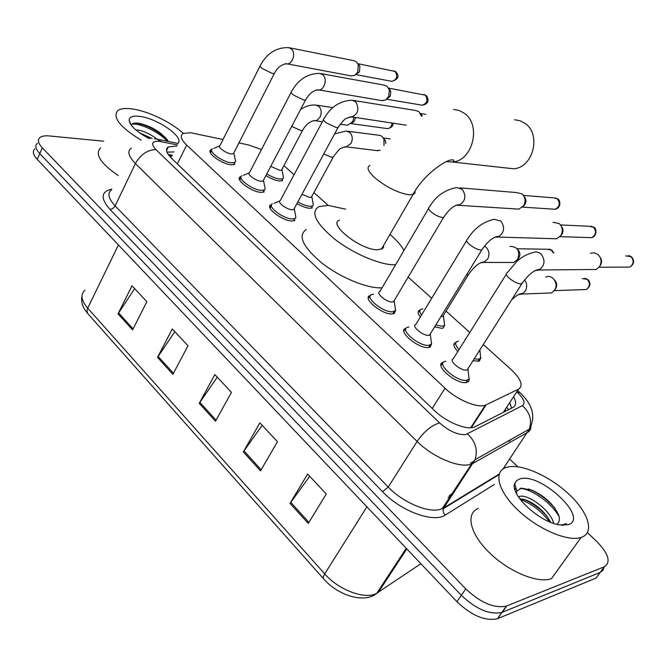 <?xml version="1.0" encoding="UTF-8"?>
<svg xmlns="http://www.w3.org/2000/svg" width="667" height="667" viewBox="0 0 667 667"><rect width="100%" height="100%" fill="white"/><g stroke="black" fill="none" stroke-linecap="round" stroke-linejoin="round"><path stroke-width="1" d="M312.423 207.871L309.688 208.271C306.003 207.971 301.751 206.403 296.948 203.593M444.697 324.862L443.255 327.997L441.729 328.322L434.634 326.863M480.89 357.879L479.306 361.13L472.978 360.73M282.683 180.607L279.69 180.99C275.546 180.532 270.952 178.723 265.916 175.563M431.707 343.722L430.032 347.199L428.497 347.532C418.476 349.008 397.09 330.932 405.628 328.339L403.902 331.207M469.285 378.673L468.759 381.407L466.275 382.55C456.22 384.5 433.733 365.049 442.88 362.456L440.987 365.483M294.872 220.552L291.988 220.994C282.291 221.035 264.449 207.245 270.91 204.777L271.602 204.519M395.673 310.23L394.164 313.565L392.271 313.949C382.308 314.999 361.923 298.166 369.893 295.589L370.502 295.381M264.274 191.921L261.097 192.363C251.501 192.138 234.384 179.173 240.403 176.763L241.12 176.48M234.809 164.365L231.357 164.799C221.878 164.332 205.419 152.109 211.03 149.767L211.773 149.475M223.028 139.511L190.337 132.7L183.008 133.508C179.815 135.659 181.024 139.503 186.652 145.047L445.006 388.202C457.028 399.816 477.564 408.412 485.326 405.202L518.584 389.161C523.562 385.543 521.01 378.939 510.922 369.351L483.267 344.522M171.06 156.687L170.594 157.379M504.569 411.731L505.686 408.763M261.481 149.541L248.558 144.964L238.944 142.905M469.635 332.299L446.048 311.13M431.699 298.257L408.154 277.122M328.222 205.394L313.915 192.555M294.055 174.737L283.909 165.624M420.343 317C417.659 313.532 417.417 311.247 419.635 310.155L418.134 312.648M457.82 351.526C453.527 346.907 452.76 343.872 455.519 342.438L453.877 345.056M176.863 146.056L168.351 146.898C165.141 149.158 166.283 153.051 171.786 158.579L434.092 410.247C445.998 421.978 466.508 430.457 474.437 427.055L512.981 407.429C516.283 405.519 516.475 401.976 513.565 396.79M167 152.159L173.995 151.918M587.402 532.625L596.531 541.262C608.571 553.643 611.18 562.139 604.352 566.75L506.345 606.103C494.18 608.571 480.649 602.826 465.758 588.894L42.346 147.832C38.094 143.213 37.302 139.762 39.978 137.477C41.913 136.06 45.064 135.551 49.45 135.96L103.668 141.196M509.696 459.071L517.842 466.783M604.052 567.167L602.893 570.385L600.158 572.444L595.973 578.122L497.374 618.743C485.167 621.336 471.686 615.658 456.928 601.709L37.227 159.355L39.778 153.602C35.543 148.974 34.767 145.506 37.452 143.188C34.767 145.506 35.543 148.974 39.778 153.602L461.331 595.314L39.778 153.602L42.346 147.832M497.782 618.584L501.851 612.439C489.661 614.966 476.155 609.263 461.331 595.314C476.155 609.263 489.661 614.966 501.851 612.439L600.158 572.444L502.251 612.289L506.745 605.953M509.671 402.693L511.656 408.104M308.271 523.445L326.255 494.005L307.62 474.029L290.037 503.36L308.271 523.445M309.713 476.28L290.037 503.36M260.522 470.852L277.464 441.696L259.897 422.861L243.33 451.901L260.522 470.852M262.156 425.288L243.33 451.901M132.591 329.907L146.865 301.692L132.008 285.768L118.026 313.865L132.591 329.907M134.651 288.603L118.026 313.865M172.895 374.312L187.986 345.773L172.294 328.964L157.52 357.379L172.895 374.312M174.829 331.674L157.52 357.379M215.474 421.219L231.449 392.371L214.857 374.587L199.225 403.318L215.474 421.219M217.267 377.172L199.225 403.318M37.227 159.355C33 154.719 32.241 151.226 34.934 148.874M141.112 140.145C119.693 126.938 111.989 117.017 117.976 110.38C120.735 108.596 125.188 108.079 131.332 108.829C147.149 110.655 171.111 122.036 183.258 133.375M118.242 175.538C100.475 163.348 94.589 154.119 100.575 147.857M152.134 138.519L139.328 132.666M157.204 139.145C151.067 134.609 145.072 131.632 139.228 130.215L135.676 129.807M168.242 141.421L167.784 140.545C161.314 132.291 152.051 126.613 140.012 123.495L139.17 123.345C134.526 122.62 131.949 123.245 131.441 125.221M149.049 138.503C136.635 131.866 129.998 125.763 129.123 120.21C129.365 116.933 132.725 115.633 139.203 116.316C155.628 117.834 182.316 135.418 178.656 142.405M178.414 142.896L178.014 143.422M150.017 138.478L142.58 134.859M166.85 139.128C157.662 130.849 147.807 125.563 137.277 123.262L135.726 123.045M167.284 141.229C158.938 131.749 139.178 122.87 132.041 124.104M506.145 167.959L513.44 168.768C532.883 168.142 541.737 134.684 525.212 123.52L520.168 120.777L514.607 119.752M339.478 220.168C327.355 223.962 361.039 250.358 377.614 249.783L382.424 248.649L383.475 247.357L383.708 245.264M395.581 264.774L394.347 264.799C379.873 264.949 353.135 253.543 334.701 239.136C315.566 223.061 310.28 212.223 318.826 206.628L328.147 205.394L345.614 209.18M382.099 287.769L380.849 287.827C366.3 288.327 339.678 277.172 321.486 262.731C302.626 246.573 297.557 235.501 306.286 229.506M389.987 234.409C396.64 240.128 401.292 245.481 403.969 250.475M233.975 152.643L233.433 153.71L231.474 153.935C226.138 153.61 216.883 146.765 220.018 145.481L260.088 65.983M235.109 159.004L235.643 161.589L234.826 162.423L231.591 162.815C222.703 162.364 207.27 150.917 212.523 148.724M289.353 47.757L353.869 60.697L356.311 61.731L358.321 64.666L357.67 72.294L354.761 75.363L350.959 75.863M358.446 64.19L359.897 66.3L359.421 71.794L356.011 74.462M263.632 179.915L263.031 181.065L261.222 181.299C255.828 181.107 246.19 173.845 249.558 172.528L291.171 92.296M264.666 186.276L265.208 189.069L264.324 189.945L261.339 190.353C252.351 190.12 236.293 177.972 241.929 175.729M320.777 73.595L384.259 85.134L387.052 86.251L389.37 90.02L388.711 96.532L385.476 100.092L381.524 100.567M389.111 88.661L390.779 91.379L390.303 96.056L386.943 99.016M294.43 208.254L293.763 209.488L292.121 209.721C286.66 209.68 276.622 201.959 280.24 200.609L323.478 119.651M295.356 214.599L295.915 217.634L294.947 218.543L292.238 218.951C283.15 218.968 266.416 206.053 272.469 203.752M353.46 100.459L415.724 110.48L418.934 111.681L421.477 116.191M420.91 114.04L422.278 115.816M394.414 300.283L394.239 301.217L392.429 302.001C386.827 302.518 375.346 293.088 379.806 291.679L428.539 208.554M395.014 306.595L395.564 310.447L392.555 311.797C383.217 312.756 364.099 296.99 371.569 294.581L373.545 294.205M459.897 187.861L516.9 192.596L522.061 193.939C525.388 197.224 525.929 201.126 523.678 205.636L518.976 209.146L515.433 208.913M524.054 196.381C526.171 198.783 526.446 201.492 524.896 204.519L523.253 206.27M430.532 333.558L430.323 334.559L428.664 335.334C423.036 336.085 410.989 325.971 415.766 324.546L466.567 240.72M431.015 339.853L431.557 344.005L428.798 345.339C419.41 346.698 399.35 329.765 407.345 327.347L408.988 327.005M553.035 222.269L559.179 223.545C562.648 226.955 563.206 230.94 560.864 235.509L556.787 238.786L552.109 238.644M561.297 226.155C563.29 228.631 563.507 231.324 561.947 234.234L560.872 235.493M468.201 368.267L467.959 369.351L466.458 370.102C460.805 371.11 448.132 360.23 453.252 358.813L506.261 274.279M468.567 374.562L469.093 379.023L466.592 380.323C457.17 382.124 436.076 363.907 444.639 361.489L445.923 361.197M590.453 253.277L594.255 252.793L597.815 254.36C601.426 257.896 602.009 261.973 599.566 266.592L596.306 269.476L590.187 269.535M600.1 257.212C601.917 259.755 602.051 262.398 600.492 265.158L600.067 265.724M282.049 169.143L281.516 170.152L279.815 170.36L270.752 166.341M353.852 117.625L352.626 121.836L347.49 125.246L346.215 125.079M283.041 175.438L283.517 177.939L282.733 178.698L279.932 179.056C275.971 178.606 271.602 176.863 266.825 173.837M355.319 117.834L354.427 121.102L351.376 123.487M311.964 196.148L311.372 197.232L309.822 197.44L301.951 194.33M380.24 150.233L376.588 150.584M312.873 202.443L313.348 205.144L312.498 205.936L309.938 206.303C306.445 206.011 302.426 204.527 297.891 201.843M383.433 138.261L385.484 140.829L385.843 143.53M347.69 131.216L378.539 135.218C381.049 135.284 382.866 136.702 383.984 139.461L384.017 145.614M443.622 315.082L442.771 316.466L440.92 316.608M509.963 246.381C517.692 246.565 520.252 250.892 517.65 259.346L513.923 262.448L509.646 262.448M444.13 321.394L444.597 325.029L443.455 325.921L442.021 326.221L435.776 325.004M421.527 315.041C419.418 312.073 419.343 310.122 421.294 309.196L422.911 308.871M517.692 249.55L517.734 249.583C520.11 252.009 520.502 254.819 518.893 258.004L517.575 259.471M464.674 340.595L465.541 338.836M545.789 277.105C552.359 273.837 559.129 283.825 554.585 290.178L551.509 292.938L546.106 293.138M480.315 354.21L480.765 358.104L478.414 359.263L474.204 358.796M459.021 349.616C455.311 345.473 454.711 342.763 457.22 341.487L458.521 341.204M554.627 280.198C556.978 282.725 557.329 285.543 555.686 288.669L554.252 290.187M581.441 537.319L581.115 537.427C567.984 542.029 538.219 529.365 518.284 510.43C498.174 491.546 493.146 472.011 505.719 467.609L507.62 467.033C521.711 463.623 549.65 476.105 568.884 494.164C588.294 512.148 594.989 532.583 581.441 537.319M551.784 578.522L551.451 578.648C538.044 583.858 508.587 571.652 489.261 552.593C469.76 533.608 465.449 513.423 478.281 508.421M550.734 522.361C545.398 512.523 537.519 505.219 527.097 500.442L519.635 498.616M553.643 523.428C551.2 510.93 528.464 494.172 520.043 496.315L518.426 496.848M556.87 524.37L557.954 523.236C559.555 521.294 559.813 518.643 558.721 515.274C553.735 504.41 544.781 496.04 531.841 490.153L521.311 488.136L516.808 491.145L516.466 493.447M520.052 478.873C540.32 472.111 589.828 518.367 568.176 524.687L559.171 524.871C539.036 521.936 509.88 494.447 514.716 483.533L516.617 480.59L520.052 478.873M562.289 525.263L566.475 523.587L561.489 525.196M547.482 516.85C540.312 508.854 532.474 503.026 523.962 499.375L523.478 499.166M554.986 508.296C547.415 499.616 539.053 493.363 529.898 489.528L528.406 488.936M515.95 488.019L514.757 488.903M549.691 521.928C541.237 511.014 531.432 503.518 520.26 499.45M559.096 516.625C551.509 502.651 531.316 488.886 520.093 488.394M516.166 488.794L514.874 489.37M563.39 525.313L563.99 525.087M511.281 439.286L508.921 441.412L509.696 440.178M474.604 460.814L470.602 463.073M171.736 156.186L168.176 154.377M508.462 409.738L506.72 407.187M177.347 163.915L186.652 145.047M503.31 412.373L518.584 389.161M471.302 427.705L486.135 404.869M432.233 408.454L445.006 388.202M177.422 144.922L158.971 141.279C151.701 141.045 150.7 143.83 155.97 149.633L439.595 422.928C449.066 431.199 457.779 435.076 465.741 434.576L522.428 405.636C525.671 403.16 523.97 398.716 517.309 392.304L516.808 391.846M530.932 425.98C531.065 428.864 529.965 430.999 527.647 432.358L473.262 463.248L469.71 464.574C457.754 467.775 432.049 456.553 417.1 441.421L135.418 163.548C128.439 156.328 127.064 151.167 131.282 148.066M494.422 484.409L445.264 515.049C433.842 523.278 400.734 511.164 382.591 491.721L110.005 209.438L112.498 208.729L114.916 206.336L135.418 163.548C140.654 154.436 147.499 149.8 155.97 149.633M439.595 422.928C431.649 425.196 424.154 431.366 417.1 441.421L388.219 487.06C402.66 502.334 428.056 513.14 440.228 509.38L443.855 507.862L475.062 459.713C477.989 449.917 475.479 441.337 467.525 433.975M110.005 209.438C100.317 198.324 100.909 191.554 111.789 189.136M111.489 189.761C107.145 193.197 108.362 198.583 115.133 205.928L388.219 487.06L382.591 491.721M504.235 467.2L504.527 468.117M465.758 588.894L456.928 601.709M604.352 566.75L600.158 572.444M445.264 515.049C443.297 513.156 442.696 511.005 443.463 508.613L442.138 508.729L471.594 464.024L475.062 459.713L529.34 429.098L503.043 468.976M499.041 474.621L443.463 508.613L443.855 507.862L499.208 474.045M517.309 392.304L520.01 392.646C532.883 404.852 535.993 417.008 529.34 429.098C532.124 420.102 529.815 412.281 522.428 405.636M517.675 390.528L520.76 393.33M161.356 141.654L156.928 139.111L154.385 138.719M449.375 495.473L453.735 492.863M167.184 149.3L166.625 149.191M373.428 595.439L420.902 563.74M406.253 548.299L376.78 593.305C364.232 604.027 337.677 595.114 323.82 579.073C322.836 578.206 323.128 576.48 324.704 573.887C338.711 590.145 365.216 599.9 376.78 593.305L378.272 592.421L406.803 548.883M84.976 290.287C80.282 294.472 81.191 300.442 87.694 308.179L86.918 311.014L87.744 313.565L323.462 578.673M118.434 244.947L87.694 308.179L324.704 573.887L366.908 506.837M216.058 420.168L199.842 402.326M173.445 373.27L158.112 356.395M133.108 328.881L118.584 312.89M261.139 469.785L243.972 450.892M308.929 522.369L290.72 502.334M370.027 165.433C366.175 167.3 368.034 171.636 375.596 178.448C387.377 187.744 398.616 193.205 409.321 194.822L413.99 194.072L414.941 192.98L415.082 191.112M453.535 109.438L459.296 110.505L464.54 113.415C481.691 125.296 472.503 161.256 452.351 161.998L446.381 161.606M357.896 63.69L395.131 71.452C398.016 76.355 396.957 79.656 391.946 81.357L391.329 81.241M396.081 71.978L395.131 71.452M274.804 72.611L274.345 73.47L272.436 73.495L262.289 68.576C260.147 66.783 259.563 65.624 260.53 65.108C267.067 53.193 276.413 47.357 288.569 47.599L291.387 48.958C296.265 53.102 292.429 64.832 286.51 63.94L285.351 63.69M388.628 88.136L425.296 95.148C428.272 100.025 427.23 103.368 422.178 105.186L421.369 105.044M426.221 95.639L425.296 95.148M306.061 99.066L305.561 100L303.802 100.05L293.522 95.089C291.221 93.155 290.604 91.904 291.662 91.354C298.282 79.481 307.637 73.503 319.726 73.403L322.911 74.854C327.864 79.065 324.179 90.704 318.117 90.07L316.75 89.812M338.569 126.588L338.011 127.589L336.418 127.655L326.005 122.661C323.52 120.569 322.861 119.226 324.02 118.634C330.732 106.837 340.078 100.709 352.043 100.225L355.678 101.776C359.721 109.213 358.179 114.357 351.034 117.217L349.416 116.975M523.462 195.414L553.568 197.841L557.237 198.766C560.522 203.227 559.788 206.728 555.036 209.271L552.559 209.113M558.046 199.15L557.237 198.766M444.339 216.166L443.588 217.392L442.538 217.492C439.27 217.075 435.659 215.366 431.699 212.381C428.581 209.705 427.772 208.021 429.273 207.304C435.359 196.523 444.447 189.953 456.52 187.577L462.248 189.328C466.642 196.24 465.458 201.567 458.679 205.303L455.844 205.319M560.522 224.921L589.011 226.263L593.372 227.147C596.682 231.374 596.106 234.884 591.646 237.669L588.386 237.56M594.139 227.497L593.372 227.147M482.641 248.624L481.816 249.925L480.965 250.017C477.747 249.691 474.087 247.982 469.985 244.872C466.608 241.971 465.741 240.145 467.375 239.386C473.862 228.656 482.75 221.961 494.03 219.31L500.817 221.019C505.269 227.589 504.31 232.925 497.932 237.035L494.447 237.302M625.696 255.886L630.907 256.628C634.209 260.555 633.842 264.032 629.806 267.067L625.546 267.092M631.641 256.937L630.907 256.628M522.636 282.533L521.085 283.984C517.926 283.758 514.215 282.033 509.963 278.806C506.311 275.646 505.369 273.67 507.137 272.87L516.783 261.489C519.851 258.771 524.262 255.027 532.983 252.576C535.709 251.501 538.269 251.893 540.662 253.735L541.07 254.094C545.531 260.213 544.872 265.516 539.086 269.985L534.801 270.677M300.492 109.671C305.219 106.286 310.272 104.736 315.666 105.019L318.984 106.47C321.502 109.446 321.853 112.99 320.043 117.092L317.317 120.068L315.183 120.785L313.382 120.61M303.018 129.523L302.526 130.424L300.859 130.54L291.721 126.38M392.038 123.12C391.679 126.447 390.162 128.281 387.494 128.623L386.602 128.498M334.617 133.875L346.19 131.015L349.942 132.55C352.551 135.634 352.918 139.245 351.042 143.397L345.865 147.082L344.264 146.907M333.742 156.153L333.2 157.12L331.674 157.245L323.745 153.994M517.125 248.741L547.048 249.241L551.359 250.108L553.168 252.826M552.226 250.492L551.359 250.108M484.434 246.14L486.285 247.44C489.328 250.959 489.753 254.886 487.56 259.23L483.75 262.431L480.582 262.74M469.126 273.578L468.342 274.821L466.516 274.871M582.216 278.606L587.252 279.365C590.403 283.225 590.062 286.618 586.235 289.536L582.466 289.67M588.086 279.698L587.252 279.365M491.087 298.466L494.255 293.422M524.587 279.89C527.13 283.508 527.33 287.269 525.204 291.179L522.069 294.039L518.267 294.689M172.369 155.236L168.601 154.502M510.505 404.285L509.58 402.843M470.685 427.747L485.326 405.202M211.03 149.767L210.072 151.676M240.403 176.763L239.336 178.814M369.893 295.589L368.317 298.291M270.91 204.777L269.735 206.995M166.575 150.55L168.351 146.898M506.345 606.103L497.374 618.743M178.139 143.447L158.104 139.353M448.082 497.44L452.451 494.822M167.625 148.382L166.975 148.257M87.485 313.232C82.641 307.562 80.807 301.909 81.999 296.248M131.316 125.279L129.123 120.21M139.17 123.345L137.277 123.262M381.432 249.2L413.056 194.514C422.469 175.413 448.316 157.195 453.593 160.163L454.01 161.072L452.351 161.998L513.44 168.768M393.813 70.802L395.714 71.677C399.7 76.08 398.449 79.306 391.946 81.357L355.844 74.604M219.643 145.798L214.015 148.316M211.631 150.509L210.455 152.851M233.433 153.71L274.345 73.47C277.197 67.826 281.232 64.574 286.46 63.724L351.842 76.03M359.096 72.336L357.212 73.045M233.909 153.227L235.643 161.589M234.826 162.423L233.642 164.741M359.897 66.3L358.321 64.666M423.87 94.447L425.863 95.348C427.981 96.865 430.724 103.802 422.178 105.186L386.702 99.233M249.141 172.878L243.522 175.313M240.937 177.647L239.711 180.015M263.031 181.065L305.561 100C308.954 93.889 313.148 90.479 318.134 89.787L382.691 100.759M263.548 180.565L265.208 189.069M264.324 189.945L263.09 192.288M390.779 91.379L389.37 90.02M390.303 96.056L388.711 96.532M279.765 200.984L274.17 203.335M271.369 205.82L270.093 208.212M293.763 209.488L338.011 127.589C342.263 121.569 345.089 118.468 346.507 118.301L351.109 116.85L406.236 125.171M294.33 208.963L295.915 217.634M294.947 218.543L293.663 220.91M425.763 114.315L420.477 113.473M555.244 197.849L557.745 198.908C560.138 199.625 561.797 207.854 555.036 209.271L522.528 207.12M393.513 301.792L443.588 217.392C448.899 209.488 453.977 205.253 458.804 204.686L458.679 205.303L518.976 209.146M394.239 301.217L395.564 310.447M394.339 311.439L392.88 313.899M591.179 226.155L593.863 227.272C596.131 227.38 597.857 235.751 591.646 237.669L560.005 236.643M429.548 335.151L481.816 249.925C487.619 241.529 493.005 237.01 497.974 236.376L497.932 237.035L556.787 238.786M430.323 334.559L431.557 344.005M430.24 345.031L428.714 347.515M628.497 255.553L631.382 256.728C634.776 260.772 634.25 264.215 629.806 267.067L599.091 267.25M467.133 369.952L521.736 283.909C527.956 275.046 533.708 270.202 538.986 269.385L539.086 269.985L596.306 269.476M467.959 369.351L469.093 379.023M467.675 380.065L466.075 382.575M281.516 170.152L302.526 130.424C305.886 124.512 309.938 121.227 314.707 120.577L322.311 121.836M340.137 124.254L347.49 125.246M354.427 121.102L352.626 121.836M392.963 123.253C393.322 125.955 391.496 127.739 387.494 128.623L351.234 123.628M316.833 105.194L332.916 107.62M281.974 169.718L283.517 177.939M282.733 178.698L281.541 180.949M311.372 197.232L333.2 157.12C337.494 151.159 340.295 148.149 341.596 148.091L345.856 146.79L378.206 150.767M311.873 196.773L313.348 205.144M385.484 140.829L383.984 139.461M312.498 205.936L311.264 208.212M390.212 138.878L383.275 137.994M549.124 249.091L551.951 250.25L553.768 252.826M442.771 316.466L468.342 274.821C473.812 266.908 478.931 262.623 483.7 261.973L483.75 262.431L513.923 262.448M518.226 260.247L517.008 260.247M443.438 315.958L444.597 325.029M584.792 278.264L587.827 279.481C591.12 283.041 590.595 286.393 586.235 289.536L554.252 290.645M511.589 299.892C516.15 295.581 519.601 293.488 521.936 293.613L522.069 294.039L551.509 292.938M479.823 349.942L480.765 358.104M479.54 359.013L478.014 361.414M581.115 537.427L551.451 578.648M519.501 496.431L518.809 497.432M516.808 491.145L514.716 483.533M527.097 500.442L523.962 499.375M531.849 490.153L529.898 489.528"/></g></svg>
